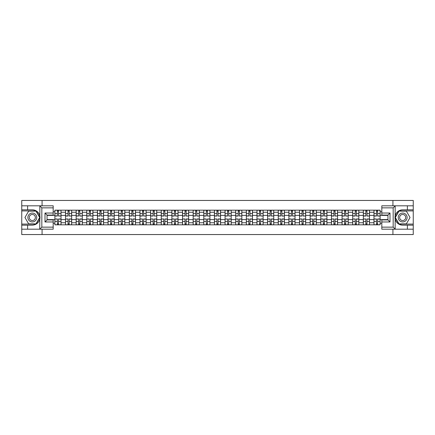 <?xml version="1.0" encoding="UTF-8"?>
<svg xmlns="http://www.w3.org/2000/svg" width="435" height="435" viewBox="0 0 435 435"><rect width="100%" height="100%" fill="white"/><g stroke="black" fill="none" stroke-linecap="round" stroke-linejoin="round"><path stroke-width="0.65" d="M53.184 207.854L41.831 207.854L39.721 205.809L53.184 205.809L53.184 215.08L47.045 215.08L47.045 219.92L53.184 219.92L53.184 229.191L39.721 229.191L39.846 216.016C38.786 212.188 36.279 210.127 32.32 209.828A7.672 7.672 0 0 1 39.846 218.984C38.786 222.812 36.279 224.873 32.32 225.172L21.75 225.172L21.75 234.547L413.25 234.547L413.25 210.921L398.884 210.921L395.083 217.5L398.884 224.079L413.25 224.079M402.679 209.828C398.721 210.127 396.214 212.188 395.154 216.016L395.154 218.984C396.214 222.812 398.721 224.873 402.679 225.172A7.672 7.672 0 0 1 395.013 217.5A7.672 7.672 0 0 1 402.679 209.828L413.25 209.828L413.25 200.453L21.75 200.453L21.75 224.079L36.116 224.079L39.917 217.5L36.116 210.921L21.75 210.921M65.522 224.83L65.522 212.247L61.025 212.247L61.025 224.83M61.025 212.247L61.025 210.17M65.522 212.247L65.522 210.17M71.661 210.17L71.661 224.83M76.158 224.83L76.158 210.17M82.297 210.17L82.297 224.83M86.793 224.83L86.793 210.17M92.932 210.17L92.932 224.83M97.429 224.83L97.429 210.17M103.568 210.17L103.568 224.83M108.07 224.83L108.07 210.17M114.204 210.17L114.204 224.83M118.706 224.83L118.706 210.17M124.84 210.17L124.84 224.83M129.342 224.83L129.342 210.17M135.475 210.17L135.475 224.83M139.978 224.83L139.978 210.17M146.111 210.17L146.111 224.83M150.613 224.83L150.613 210.17M156.752 210.17L156.752 224.83M161.249 224.83L161.249 210.17M167.388 210.17L167.388 224.83M171.885 224.83L171.885 210.17M178.024 210.17L178.024 224.83M182.521 224.83L182.521 210.17M188.659 210.17L188.659 224.83M193.162 224.83L193.162 210.17M199.295 210.17L199.295 224.83M203.797 224.83L203.797 210.17M209.931 210.17L209.931 224.83M214.433 224.83L214.433 210.17M220.567 210.17L220.567 224.83M225.069 224.83L225.069 210.17M231.202 210.17L231.202 224.83M235.705 224.83L235.705 210.17M241.838 210.17L241.838 224.83M246.34 224.83L246.34 210.17M252.479 210.17L252.479 224.83M256.976 224.83L256.976 210.17M263.115 210.17L263.115 224.83M267.612 224.83L267.612 210.17M273.751 210.17L273.751 224.83M278.248 224.83L278.248 210.17M284.387 210.17L284.387 224.83M288.889 224.83L288.889 210.17M295.022 210.17L295.022 224.83M299.525 224.83L299.525 210.17M305.658 210.17L305.658 224.83M310.16 224.83L310.16 210.17M316.294 210.17L316.294 224.83M320.796 224.83L320.796 210.17M326.93 210.17L326.93 224.83M331.432 224.83L331.432 210.17M337.571 210.17L337.571 224.83M342.068 224.83L342.068 210.17M348.207 210.17L348.207 224.83M352.703 224.83L352.703 210.17M358.842 210.17L358.842 224.83M363.339 224.83L363.339 210.17M369.478 210.17L369.478 224.83M373.975 224.83L373.975 210.17M373.975 219.615L369.478 219.615M363.339 219.615L358.842 219.615M352.703 219.615L348.207 219.615M342.068 219.615L337.571 219.615M331.432 219.615L326.93 219.615M320.796 219.615L316.294 219.615M310.16 219.615L305.658 219.615M299.525 219.615L295.022 219.615M288.889 219.615L284.387 219.615M278.248 219.615L273.751 219.615M267.612 219.615L263.115 219.615M256.976 219.615L252.479 219.615M246.34 219.615L241.838 219.615M235.705 219.615L231.202 219.615M225.069 219.615L220.567 219.615M214.433 219.615L209.931 219.615M203.797 219.615L199.295 219.615M193.162 219.615L188.659 219.615M182.521 219.615L178.024 219.615M171.885 219.615L167.388 219.615M161.249 219.615L156.752 219.615M150.613 219.615L146.111 219.615M139.978 219.615L135.475 219.615M129.342 219.615L124.84 219.615M118.706 219.615L114.204 219.615M108.07 219.615L103.568 219.615M97.429 219.615L92.932 219.615M86.793 219.615L82.297 219.615M76.158 219.615L71.661 219.615M65.522 219.615L61.025 219.615M373.975 215.385L369.478 215.385M363.339 215.385L358.842 215.385M352.703 215.385L348.207 215.385M342.068 215.385L337.571 215.385M331.432 215.385L326.93 215.385M320.796 215.385L316.294 215.385M310.16 215.385L305.658 215.385M299.525 215.385L295.022 215.385M288.889 215.385L284.387 215.385M278.248 215.385L273.751 215.385M267.612 215.385L263.115 215.385M256.976 215.385L252.479 215.385M246.34 215.385L241.838 215.385M235.705 215.385L231.202 215.385M225.069 215.385L220.567 215.385M214.433 215.385L209.931 215.385M203.797 215.385L199.295 215.385M193.162 215.385L188.659 215.385M182.521 215.385L178.024 215.385M171.885 215.385L167.388 215.385M161.249 215.385L156.752 215.385M150.613 215.385L146.111 215.385M139.978 215.385L135.475 215.385M129.342 215.385L124.84 215.385M118.706 215.385L114.204 215.385M108.07 215.385L103.568 215.385M97.429 215.385L92.932 215.385M86.793 215.385L82.297 215.385M76.158 215.385L71.661 215.385M65.522 215.385L61.025 215.385M47.045 219.615L54.886 219.615L54.886 215.385L47.045 215.385M53.184 211.774L54.886 211.774L54.886 215.385M387.955 215.385L380.114 215.385L380.114 210.17L54.886 210.17L54.886 211.774M380.114 211.774L381.816 211.774M381.816 223.226L380.114 223.226L380.114 219.615L387.955 219.615M54.886 219.615L54.886 224.83L380.114 224.83L380.114 223.226M54.886 223.226L53.184 223.226M392.93 234.547L392.93 229.191M392.93 205.809L392.93 200.453M42.07 234.547L42.07 229.191M42.07 205.809L42.07 200.453M380.114 215.385L380.114 219.615M58.535 223.808L57.376 223.808M57.376 211.192L58.535 211.192M69.17 223.808L68.012 223.808M68.012 211.192L69.17 211.192M79.806 223.808L78.648 223.808M78.648 211.192L79.806 211.192M90.442 223.808L89.284 223.808M89.284 211.192L90.442 211.192M101.078 223.808L99.919 223.808M99.919 211.192L101.078 211.192M111.713 223.808L110.555 223.808M110.555 211.192L111.713 211.192M122.355 223.808L121.191 223.808M121.191 211.192L122.355 211.192M132.99 223.808L131.832 223.808M131.832 211.192L132.99 211.192M143.626 223.808L142.468 223.808M142.468 211.192L143.626 211.192M154.262 223.808L153.104 223.808M153.104 211.192L154.262 211.192M164.898 223.808L163.739 223.808M163.739 211.192L164.898 211.192M175.533 223.808L174.375 223.808M174.375 211.192L175.533 211.192M186.169 223.808L185.011 223.808M185.011 211.192L186.169 211.192M196.805 223.808L195.647 223.808M195.647 211.192L196.805 211.192M207.441 223.808L206.282 223.808M206.282 211.192L207.441 211.192M218.082 223.808L216.918 223.808M216.918 211.192L218.082 211.192M228.718 223.808L227.559 223.808M227.559 211.192L228.718 211.192M239.353 223.808L238.195 223.808M238.195 211.192L239.353 211.192M249.989 223.808L248.831 223.808M248.831 211.192L249.989 211.192M260.625 223.808L259.467 223.808M259.467 211.192L260.625 211.192M271.261 223.808L270.102 223.808M270.102 211.192L271.261 211.192M281.896 223.808L280.738 223.808M280.738 211.192L281.896 211.192M292.532 223.808L291.374 223.808M291.374 211.192L292.532 211.192M303.168 223.808L302.01 223.808M302.01 211.192L303.168 211.192M313.809 223.808L312.645 223.808M312.645 211.192L313.809 211.192M324.445 223.808L323.287 223.808M323.287 211.192L324.445 211.192M335.08 223.808L333.922 223.808M333.922 211.192L335.08 211.192M345.716 223.808L344.558 223.808M344.558 211.192L345.716 211.192M356.352 223.808L355.194 223.808M355.194 211.192L356.352 211.192M366.988 223.808L365.83 223.808M365.83 211.192L366.988 211.192M377.623 223.808L376.465 223.808M376.465 211.192L377.623 211.192M58.535 215.891L60.987 216.032L58.535 216.032L58.535 210.241L60.987 210.241L59.628 210.241M60.987 215.891L60.987 210.241M57.376 211.127L58.535 211.127M56.284 210.241L54.919 210.241L54.919 216.032L57.376 216.032L57.376 210.241L56.387 210.241M54.919 210.241L59.524 210.241M57.376 219.109L54.919 218.968L57.376 218.968L57.376 224.759L54.919 224.759L56.284 224.759M54.919 219.109L54.919 224.759M58.535 223.873L57.376 223.873M59.628 224.759L60.987 224.759L60.987 218.968L58.535 218.968L58.535 224.759L59.524 224.759M60.987 224.759L56.387 224.759M69.17 215.891L71.623 216.032L69.17 216.032L69.17 210.241L71.623 210.241L70.263 210.241M71.623 215.891L71.623 210.241M68.012 211.127L69.17 211.127M66.919 210.241L65.554 210.241L65.554 216.032L68.012 216.032L68.012 210.241L67.023 210.241M65.554 210.241L70.16 210.241M79.806 215.891L82.264 216.032L79.806 216.032L79.806 210.241L82.264 210.241L80.899 210.241M82.264 215.891L82.264 210.241M78.648 211.127L79.806 211.127M77.555 210.241L76.196 210.241L76.196 216.032L78.648 216.032L78.648 210.241L77.658 210.241M76.196 210.241L80.796 210.241M27.612 225.172L27.612 229.191L21.75 229.191M39.721 229.191L27.612 229.191M21.75 225.172L21.75 224.079M39.721 205.809L27.612 205.809L27.612 209.828L21.75 209.828M27.612 205.809L21.75 205.809M32.32 209.828L27.612 209.828M47.045 215.08L45.001 213.036L53.184 213.036M53.184 221.964L45.001 221.964L47.045 219.92M39.846 229.136L41.831 227.146L53.184 227.146M395.279 205.809L393.169 207.854L381.816 207.854L381.816 205.809L413.25 205.809M407.388 209.828L407.388 205.809M381.816 227.146L393.169 227.146L395.279 229.191L381.816 229.191L381.816 219.92L387.955 219.92L387.955 215.08L381.816 215.08L381.816 207.854M413.25 209.828L413.25 210.921M395.279 229.191L407.388 229.191L407.388 225.172L413.25 225.172M407.388 229.191L413.25 229.191M402.679 225.172L407.388 225.172M387.955 219.92L389.999 221.964L381.816 221.964M381.816 213.036L389.999 213.036L387.955 215.08M27.889 217.5A4.432 4.432 0 0 0 32.32 221.932A4.432 4.432 0 0 0 36.752 217.5A4.432 4.432 0 0 0 32.32 213.068A4.432 4.432 0 0 0 27.889 217.5M29.286 217.5A3.034 3.034 0 0 0 32.32 220.534A3.034 3.034 0 0 0 35.355 217.5A3.034 3.034 0 0 0 32.32 214.466A3.034 3.034 0 0 0 29.286 217.5M35.996 211.127L39.677 217.5L35.996 223.873L28.639 223.873L24.958 217.5L28.639 211.127L35.996 211.127M398.248 217.5A4.432 4.432 0 0 0 402.679 221.932A4.432 4.432 0 0 0 407.111 217.5A4.432 4.432 0 0 0 402.679 213.068A4.432 4.432 0 0 0 398.248 217.5M399.645 217.5A3.034 3.034 0 0 0 402.679 220.534A3.034 3.034 0 0 0 405.714 217.5A3.034 3.034 0 0 0 402.679 214.466A3.034 3.034 0 0 0 399.645 217.5M406.361 211.127L410.042 217.5L406.361 223.873L399.004 223.873L395.323 217.5L399.004 211.127L406.361 211.127M68.012 219.109L65.554 218.968L68.012 218.968L68.012 224.759L65.554 224.759L66.919 224.759M65.554 219.109L65.554 224.759M69.17 223.873L68.012 223.873M70.263 224.759L71.623 224.759L71.623 218.968L69.17 218.968L69.17 224.759L70.16 224.759M71.623 224.759L67.023 224.759M78.648 219.109L76.196 218.968L78.648 218.968L78.648 224.759L76.196 224.759L77.555 224.759M76.196 219.109L76.196 224.759M79.806 223.873L78.648 223.873M80.899 224.759L82.264 224.759L82.264 218.968L79.806 218.968L79.806 224.759L80.796 224.759M82.264 224.759L77.658 224.759M90.442 215.891L92.9 216.032L90.442 216.032L90.442 210.241L92.9 210.241L91.535 210.241M92.9 215.891L92.9 210.241M89.284 211.127L90.442 211.127M88.191 210.241L86.831 210.241L86.831 216.032L89.284 216.032L89.284 210.241L88.294 210.241M86.831 210.241L91.432 210.241M101.078 215.891L103.535 216.032L101.078 216.032L101.078 210.241L103.535 210.241L102.171 210.241M103.535 215.891L103.535 210.241M99.919 211.127L101.078 211.127M98.832 210.241L97.467 210.241L97.467 216.032L99.919 216.032L99.919 210.241L98.93 210.241M97.467 210.241L102.067 210.241M111.713 215.891L114.171 216.032L111.713 216.032L111.713 210.241L114.171 210.241L112.806 210.241M114.171 215.891L114.171 210.241M110.555 211.127L111.713 211.127M109.468 210.241L108.103 210.241L108.103 216.032L110.555 216.032L110.555 210.241L109.566 210.241M108.103 210.241L112.703 210.241M89.284 219.109L86.831 218.968L89.284 218.968L89.284 224.759L86.831 224.759L88.191 224.759M86.831 219.109L86.831 224.759M90.442 223.873L89.284 223.873M91.535 224.759L92.9 224.759L92.9 218.968L90.442 218.968L90.442 224.759L91.432 224.759M92.9 224.759L88.294 224.759M99.919 219.109L97.467 218.968L99.919 218.968L99.919 224.759L97.467 224.759L98.832 224.759M97.467 219.109L97.467 224.759M101.078 223.873L99.919 223.873M102.171 224.759L103.535 224.759L103.535 218.968L101.078 218.968L101.078 224.759L102.067 224.759M103.535 224.759L98.93 224.759M110.555 219.109L108.103 218.968L110.555 218.968L110.555 224.759L108.103 224.759L109.468 224.759M108.103 219.109L108.103 224.759M111.713 223.873L110.555 223.873M112.806 224.759L114.171 224.759L114.171 218.968L111.713 218.968L111.713 224.759L112.703 224.759M114.171 224.759L109.566 224.759M122.355 215.891L124.807 216.032L122.355 216.032L122.355 210.241L124.807 210.241L123.442 210.241M124.807 215.891L124.807 210.241M121.191 211.127L122.355 211.127M120.103 210.241L118.739 210.241L118.739 216.032L121.191 216.032L121.191 210.241L120.207 210.241M118.739 210.241L123.339 210.241M121.191 219.109L118.739 218.968L121.191 218.968L121.191 224.759L118.739 224.759L120.103 224.759M118.739 219.109L118.739 224.759M122.355 223.873L121.191 223.873M123.442 224.759L124.807 224.759L124.807 218.968L122.355 218.968L122.355 224.759L123.339 224.759M124.807 224.759L120.207 224.759M132.99 215.891L135.443 216.032L132.99 216.032L132.99 210.241L135.443 210.241L134.078 210.241M135.443 215.891L135.443 210.241M131.832 211.127L132.99 211.127M130.739 210.241L129.374 210.241L129.374 216.032L131.832 216.032L131.832 210.241L130.843 210.241M129.374 210.241L133.975 210.241M131.832 219.109L129.374 218.968L131.832 218.968L131.832 224.759L129.374 224.759L130.739 224.759M129.374 219.109L129.374 224.759M132.99 223.873L131.832 223.873M134.078 224.759L135.443 224.759L135.443 218.968L132.99 218.968L132.99 224.759L133.975 224.759M135.443 224.759L130.843 224.759M143.626 215.891L146.078 216.032L143.626 216.032L143.626 210.241L146.078 210.241L144.714 210.241M146.078 215.891L146.078 210.241M142.468 211.127L143.626 211.127M141.375 210.241L140.01 210.241L140.01 216.032L142.468 216.032L142.468 210.241L141.478 210.241M140.01 210.241L144.616 210.241M142.468 219.109L140.01 218.968L142.468 218.968L142.468 224.759L140.01 224.759L141.375 224.759M140.01 219.109L140.01 224.759M143.626 223.873L142.468 223.873M144.714 224.759L146.078 224.759L146.078 218.968L143.626 218.968L143.626 224.759L144.616 224.759M146.078 224.759L141.478 224.759M154.262 215.891L156.714 216.032L154.262 216.032L154.262 210.241L156.714 210.241L155.355 210.241M156.714 215.891L156.714 210.241M153.104 211.127L154.262 211.127M152.011 210.241L150.646 210.241L150.646 216.032L153.104 216.032L153.104 210.241L152.114 210.241M150.646 210.241L155.251 210.241M153.104 219.109L150.646 218.968L153.104 218.968L153.104 224.759L150.646 224.759L152.011 224.759M150.646 219.109L150.646 224.759M154.262 223.873L153.104 223.873M155.355 224.759L156.714 224.759L156.714 218.968L154.262 218.968L154.262 224.759L155.251 224.759M156.714 224.759L152.114 224.759M164.898 215.891L167.35 216.032L164.898 216.032L164.898 210.241L167.35 210.241L165.991 210.241M167.35 215.891L167.35 210.241M163.739 211.127L164.898 211.127M162.647 210.241L161.282 210.241L161.282 216.032L163.739 216.032L163.739 210.241L162.75 210.241M161.282 210.241L165.887 210.241M163.739 219.109L161.282 218.968L163.739 218.968L163.739 224.759L161.282 224.759L162.647 224.759M161.282 219.109L161.282 224.759M164.898 223.873L163.739 223.873M165.991 224.759L167.35 224.759L167.35 218.968L164.898 218.968L164.898 224.759L165.887 224.759M167.35 224.759L162.75 224.759M175.533 215.891L177.991 216.032L175.533 216.032L175.533 210.241L177.991 210.241L176.626 210.241M177.991 215.891L177.991 210.241M174.375 211.127L175.533 211.127M173.282 210.241L171.923 210.241L171.923 216.032L174.375 216.032L174.375 210.241L173.386 210.241M171.923 210.241L176.523 210.241M174.375 219.109L171.923 218.968L174.375 218.968L174.375 224.759L171.923 224.759L173.282 224.759M171.923 219.109L171.923 224.759M175.533 223.873L174.375 223.873M176.626 224.759L177.991 224.759L177.991 218.968L175.533 218.968L175.533 224.759L176.523 224.759M177.991 224.759L173.386 224.759M186.169 215.891L188.627 216.032L186.169 216.032L186.169 210.241L188.627 210.241L187.262 210.241M188.627 215.891L188.627 210.241M185.011 211.127L186.169 211.127M183.918 210.241L182.559 210.241L182.559 216.032L185.011 216.032L185.011 210.241L184.021 210.241M182.559 210.241L187.159 210.241M185.011 219.109L182.559 218.968L185.011 218.968L185.011 224.759L182.559 224.759L183.918 224.759M182.559 219.109L182.559 224.759M186.169 223.873L185.011 223.873M187.262 224.759L188.627 224.759L188.627 218.968L186.169 218.968L186.169 224.759L187.159 224.759M188.627 224.759L184.021 224.759M196.805 215.891L199.263 216.032L196.805 216.032L196.805 210.241L199.263 210.241L197.898 210.241M199.263 215.891L199.263 210.241M195.647 211.127L196.805 211.127M194.559 210.241L193.194 210.241L193.194 216.032L195.647 216.032L195.647 210.241L194.657 210.241M193.194 210.241L197.794 210.241M195.647 219.109L193.194 218.968L195.647 218.968L195.647 224.759L193.194 224.759L194.559 224.759M193.194 219.109L193.194 224.759M196.805 223.873L195.647 223.873M197.898 224.759L199.263 224.759L199.263 218.968L196.805 218.968L196.805 224.759L197.794 224.759M199.263 224.759L194.657 224.759M207.441 215.891L209.898 216.032L207.441 216.032L207.441 210.241L209.898 210.241L208.534 210.241M209.898 215.891L209.898 210.241M206.282 211.127L207.441 211.127M205.195 210.241L203.83 210.241L203.83 216.032L206.282 216.032L206.282 210.241L205.293 210.241M203.83 210.241L208.43 210.241M206.282 219.109L203.83 218.968L206.282 218.968L206.282 224.759L203.83 224.759L205.195 224.759M203.83 219.109L203.83 224.759M207.441 223.873L206.282 223.873M208.534 224.759L209.898 224.759L209.898 218.968L207.441 218.968L207.441 224.759L208.43 224.759M209.898 224.759L205.293 224.759M218.082 215.891L220.534 216.032L218.082 216.032L218.082 210.241L220.534 210.241L219.169 210.241M220.534 215.891L220.534 210.241M216.918 211.127L218.082 211.127M215.831 210.241L214.466 210.241L214.466 216.032L216.918 216.032L216.918 210.241L215.934 210.241M214.466 210.241L219.066 210.241M216.918 219.109L214.466 218.968L216.918 218.968L216.918 224.759L214.466 224.759L215.831 224.759M214.466 219.109L214.466 224.759M218.082 223.873L216.918 223.873M219.169 224.759L220.534 224.759L220.534 218.968L218.082 218.968L218.082 224.759L219.066 224.759M220.534 224.759L215.934 224.759M228.718 215.891L231.17 216.032L228.718 216.032L228.718 210.241L231.17 210.241L229.805 210.241M231.17 215.891L231.17 210.241M227.559 211.127L228.718 211.127M226.466 210.241L225.102 210.241L225.102 216.032L227.559 216.032L227.559 210.241L226.57 210.241M225.102 210.241L229.707 210.241M227.559 219.109L225.102 218.968L227.559 218.968L227.559 224.759L225.102 224.759L226.466 224.759M225.102 219.109L225.102 224.759M228.718 223.873L227.559 223.873M229.805 224.759L231.17 224.759L231.17 218.968L228.718 218.968L228.718 224.759L229.707 224.759M231.17 224.759L226.57 224.759M239.353 215.891L241.806 216.032L239.353 216.032L239.353 210.241L241.806 210.241L240.441 210.241M241.806 215.891L241.806 210.241M238.195 211.127L239.353 211.127M237.102 210.241L235.737 210.241L235.737 216.032L238.195 216.032L238.195 210.241L237.205 210.241M235.737 210.241L240.343 210.241M238.195 219.109L235.737 218.968L238.195 218.968L238.195 224.759L235.737 224.759L237.102 224.759M235.737 219.109L235.737 224.759M239.353 223.873L238.195 223.873M240.441 224.759L241.806 224.759L241.806 218.968L239.353 218.968L239.353 224.759L240.343 224.759M241.806 224.759L237.205 224.759M249.989 215.891L252.441 216.032L249.989 216.032L249.989 210.241L252.441 210.241L251.082 210.241M252.441 215.891L252.441 210.241M248.831 211.127L249.989 211.127M247.738 210.241L246.373 210.241L246.373 216.032L248.831 216.032L248.831 210.241L247.841 210.241M246.373 210.241L250.979 210.241M248.831 219.109L246.373 218.968L248.831 218.968L248.831 224.759L246.373 224.759L247.738 224.759M246.373 219.109L246.373 224.759M249.989 223.873L248.831 223.873M251.082 224.759L252.441 224.759L252.441 218.968L249.989 218.968L249.989 224.759L250.979 224.759M252.441 224.759L247.841 224.759M260.625 215.891L263.077 216.032L260.625 216.032L260.625 210.241L263.077 210.241L261.718 210.241M263.077 215.891L263.077 210.241M259.467 211.127L260.625 211.127M258.374 210.241L257.009 210.241L257.009 216.032L259.467 216.032L259.467 210.241L258.477 210.241M257.009 210.241L261.614 210.241M259.467 219.109L257.009 218.968L259.467 218.968L259.467 224.759L257.009 224.759L258.374 224.759M257.009 219.109L257.009 224.759M260.625 223.873L259.467 223.873M261.718 224.759L263.077 224.759L263.077 218.968L260.625 218.968L260.625 224.759L261.614 224.759M263.077 224.759L258.477 224.759M271.261 215.891L273.718 216.032L271.261 216.032L271.261 210.241L273.718 210.241L272.353 210.241M273.718 215.891L273.718 210.241M270.102 211.127L271.261 211.127M269.009 210.241L267.65 210.241L267.65 216.032L270.102 216.032L270.102 210.241L269.113 210.241M267.65 210.241L272.25 210.241M270.102 219.109L267.65 218.968L270.102 218.968L270.102 224.759L267.65 224.759L269.009 224.759M267.65 219.109L267.65 224.759M271.261 223.873L270.102 223.873M272.353 224.759L273.718 224.759L273.718 218.968L271.261 218.968L271.261 224.759L272.25 224.759M273.718 224.759L269.113 224.759M281.896 215.891L284.354 216.032L281.896 216.032L281.896 210.241L284.354 210.241L282.989 210.241M284.354 215.891L284.354 210.241M280.738 211.127L281.896 211.127M279.645 210.241L278.286 210.241L278.286 216.032L280.738 216.032L280.738 210.241L279.748 210.241M278.286 210.241L282.886 210.241M280.738 219.109L278.286 218.968L280.738 218.968L280.738 224.759L278.286 224.759L279.645 224.759M278.286 219.109L278.286 224.759M281.896 223.873L280.738 223.873M282.989 224.759L284.354 224.759L284.354 218.968L281.896 218.968L281.896 224.759L282.886 224.759M284.354 224.759L279.748 224.759M292.532 215.891L294.99 216.032L292.532 216.032L292.532 210.241L294.99 210.241L293.625 210.241M294.99 215.891L294.99 210.241M291.374 211.127L292.532 211.127M290.286 210.241L288.922 210.241L288.922 216.032L291.374 216.032L291.374 210.241L290.384 210.241M288.922 210.241L293.522 210.241M291.374 219.109L288.922 218.968L291.374 218.968L291.374 224.759L288.922 224.759L290.286 224.759M288.922 219.109L288.922 224.759M292.532 223.873L291.374 223.873M293.625 224.759L294.99 224.759L294.99 218.968L292.532 218.968L292.532 224.759L293.522 224.759M294.99 224.759L290.384 224.759M303.168 215.891L305.626 216.032L303.168 216.032L303.168 210.241L305.626 210.241L304.261 210.241M305.626 215.891L305.626 210.241M302.01 211.127L303.168 211.127M300.922 210.241L299.557 210.241L299.557 216.032L302.01 216.032L302.01 210.241L301.025 210.241M299.557 210.241L304.157 210.241M302.01 219.109L299.557 218.968L302.01 218.968L302.01 224.759L299.557 224.759L300.922 224.759M299.557 219.109L299.557 224.759M303.168 223.873L302.01 223.873M304.261 224.759L305.626 224.759L305.626 218.968L303.168 218.968L303.168 224.759L304.157 224.759M305.626 224.759L301.025 224.759M313.809 215.891L316.261 216.032L313.809 216.032L313.809 210.241L316.261 210.241L314.897 210.241M316.261 215.891L316.261 210.241M312.645 211.127L313.809 211.127M311.558 210.241L310.193 210.241L310.193 216.032L312.645 216.032L312.645 210.241L311.661 210.241M310.193 210.241L314.793 210.241M312.645 219.109L310.193 218.968L312.645 218.968L312.645 224.759L310.193 224.759L311.558 224.759M310.193 219.109L310.193 224.759M313.809 223.873L312.645 223.873M314.897 224.759L316.261 224.759L316.261 218.968L313.809 218.968L313.809 224.759L314.793 224.759M316.261 224.759L311.661 224.759M324.445 215.891L326.897 216.032L324.445 216.032L324.445 210.241L326.897 210.241L325.532 210.241M326.897 215.891L326.897 210.241M323.287 211.127L324.445 211.127M322.194 210.241L320.829 210.241L320.829 216.032L323.287 216.032L323.287 210.241L322.297 210.241M320.829 210.241L325.434 210.241M323.287 219.109L320.829 218.968L323.287 218.968L323.287 224.759L320.829 224.759L322.194 224.759M320.829 219.109L320.829 224.759M324.445 223.873L323.287 223.873M325.532 224.759L326.897 224.759L326.897 218.968L324.445 218.968L324.445 224.759L325.434 224.759M326.897 224.759L322.297 224.759M335.08 215.891L337.533 216.032L335.08 216.032L335.08 210.241L337.533 210.241L336.168 210.241M337.533 215.891L337.533 210.241M333.922 211.127L335.08 211.127M332.829 210.241L331.465 210.241L331.465 216.032L333.922 216.032L333.922 210.241L332.933 210.241M331.465 210.241L336.07 210.241M333.922 219.109L331.465 218.968L333.922 218.968L333.922 224.759L331.465 224.759L332.829 224.759M331.465 219.109L331.465 224.759M335.08 223.873L333.922 223.873M336.168 224.759L337.533 224.759L337.533 218.968L335.08 218.968L335.08 224.759L336.07 224.759M337.533 224.759L332.933 224.759M345.716 215.891L348.169 216.032L345.716 216.032L345.716 210.241L348.169 210.241L346.809 210.241M348.169 215.891L348.169 210.241M344.558 211.127L345.716 211.127M343.465 210.241L342.1 210.241L342.1 216.032L344.558 216.032L344.558 210.241L343.568 210.241M342.1 210.241L346.706 210.241M344.558 219.109L342.1 218.968L344.558 218.968L344.558 224.759L342.1 224.759L343.465 224.759M342.1 219.109L342.1 224.759M345.716 223.873L344.558 223.873M346.809 224.759L348.169 224.759L348.169 218.968L345.716 218.968L345.716 224.759L346.706 224.759M348.169 224.759L343.568 224.759M356.352 215.891L358.804 216.032L356.352 216.032L356.352 210.241L358.804 210.241L357.445 210.241M358.804 215.891L358.804 210.241M355.194 211.127L356.352 211.127M354.101 210.241L352.736 210.241L352.736 216.032L355.194 216.032L355.194 210.241L354.204 210.241M352.736 210.241L357.342 210.241M355.194 219.109L352.736 218.968L355.194 218.968L355.194 224.759L352.736 224.759L354.101 224.759M352.736 219.109L352.736 224.759M356.352 223.873L355.194 223.873M357.445 224.759L358.804 224.759L358.804 218.968L356.352 218.968L356.352 224.759L357.342 224.759M358.804 224.759L354.204 224.759M366.988 215.891L369.445 216.032L366.988 216.032L366.988 210.241L369.445 210.241L368.081 210.241M369.445 215.891L369.445 210.241M365.83 211.127L366.988 211.127M364.737 210.241L363.377 210.241L363.377 216.032L365.83 216.032L365.83 210.241L364.84 210.241M363.377 210.241L367.977 210.241M365.83 219.109L363.377 218.968L365.83 218.968L365.83 224.759L363.377 224.759L364.737 224.759M363.377 219.109L363.377 224.759M366.988 223.873L365.83 223.873M368.081 224.759L369.445 224.759L369.445 218.968L366.988 218.968L366.988 224.759L367.977 224.759M369.445 224.759L364.84 224.759M377.623 215.891L380.081 216.032L377.623 216.032L377.623 210.241L380.081 210.241L378.716 210.241M380.081 215.891L380.081 210.241M376.465 211.127L377.623 211.127M375.372 210.241L374.013 210.241L374.013 216.032L376.465 216.032L376.465 210.241L375.476 210.241M374.013 210.241L378.613 210.241M376.465 219.109L374.013 218.968L376.465 218.968L376.465 224.759L374.013 224.759L375.372 224.759M374.013 219.109L374.013 224.759M377.623 223.873L376.465 223.873M378.716 224.759L380.081 224.759L380.081 218.968L377.623 218.968L377.623 224.759L378.613 224.759M380.081 224.759L375.476 224.759M363.339 212.247L358.842 212.247M352.703 212.247L348.207 212.247M342.068 212.247L337.571 212.247M331.432 212.247L326.93 212.247M320.796 212.247L316.294 212.247M310.16 212.247L305.658 212.247M299.525 212.247L295.022 212.247M288.889 212.247L284.387 212.247M278.248 212.247L273.751 212.247M267.612 212.247L263.115 212.247M256.976 212.247L252.479 212.247M246.34 212.247L241.838 212.247M235.705 212.247L231.202 212.247M225.069 212.247L220.567 212.247M214.433 212.247L209.931 212.247M203.797 212.247L199.295 212.247M193.162 212.247L188.659 212.247M182.521 212.247L178.024 212.247M171.885 212.247L167.388 212.247M161.249 212.247L156.752 212.247M150.613 212.247L146.111 212.247M139.978 212.247L135.475 212.247M129.342 212.247L124.84 212.247M118.706 212.247L114.204 212.247M108.07 212.247L103.568 212.247M97.429 212.247L92.932 212.247M86.793 212.247L82.297 212.247M76.158 212.247L71.661 212.247M373.975 212.247L369.478 212.247M363.339 222.753L358.842 222.753M352.703 222.753L348.207 222.753M342.068 222.753L337.571 222.753M331.432 222.753L326.93 222.753M320.796 222.753L316.294 222.753M310.16 222.753L305.658 222.753M299.525 222.753L295.022 222.753M288.889 222.753L284.387 222.753M278.248 222.753L273.751 222.753M267.612 222.753L263.115 222.753M256.976 222.753L252.479 222.753M246.34 222.753L241.838 222.753M235.705 222.753L231.202 222.753M225.069 222.753L220.567 222.753M214.433 222.753L209.931 222.753M203.797 222.753L199.295 222.753M193.162 222.753L188.659 222.753M182.521 222.753L178.024 222.753M171.885 222.753L167.388 222.753M161.249 222.753L156.752 222.753M150.613 222.753L146.111 222.753M139.978 222.753L135.475 222.753M129.342 222.753L124.84 222.753M118.706 222.753L114.204 222.753M108.07 222.753L103.568 222.753M97.429 222.753L92.932 222.753M86.793 222.753L82.297 222.753M76.158 222.753L71.661 222.753M65.522 222.753L61.025 222.753M373.975 222.753L369.478 222.753M58.535 213.585L60.987 213.585M54.919 215.891L57.376 215.891M54.919 213.585L57.376 213.585M57.376 221.415L54.919 221.415M60.987 219.109L58.535 219.109M60.987 221.415L58.535 221.415M69.17 213.585L71.623 213.585M65.554 215.891L68.012 215.891M65.554 213.585L68.012 213.585M79.806 213.585L82.264 213.585M76.196 215.891L78.648 215.891M76.196 213.585L78.648 213.585M39.846 216.016L39.846 205.864M41.831 207.854L41.831 227.146M45.001 221.964L45.001 213.036M395.154 205.864L395.154 216.016M395.154 218.984L395.154 229.136M393.169 227.146L393.169 207.854M389.999 213.036L389.999 221.964M68.012 221.415L65.554 221.415M71.623 219.109L69.17 219.109M71.623 221.415L69.17 221.415M78.648 221.415L76.196 221.415M82.264 219.109L79.806 219.109M82.264 221.415L79.806 221.415M90.442 213.585L92.9 213.585M86.831 215.891L89.284 215.891M86.831 213.585L89.284 213.585M101.078 213.585L103.535 213.585M97.467 215.891L99.919 215.891M97.467 213.585L99.919 213.585M111.713 213.585L114.171 213.585M108.103 215.891L110.555 215.891M108.103 213.585L110.555 213.585M89.284 221.415L86.831 221.415M92.9 219.109L90.442 219.109M92.9 221.415L90.442 221.415M99.919 221.415L97.467 221.415M103.535 219.109L101.078 219.109M103.535 221.415L101.078 221.415M110.555 221.415L108.103 221.415M114.171 219.109L111.713 219.109M114.171 221.415L111.713 221.415M122.355 213.585L124.807 213.585M118.739 215.891L121.191 215.891M118.739 213.585L121.191 213.585M121.191 221.415L118.739 221.415M124.807 219.109L122.355 219.109M124.807 221.415L122.355 221.415M132.99 213.585L135.443 213.585M129.374 215.891L131.832 215.891M129.374 213.585L131.832 213.585M131.832 221.415L129.374 221.415M135.443 219.109L132.99 219.109M135.443 221.415L132.99 221.415M143.626 213.585L146.078 213.585M140.01 215.891L142.468 215.891M140.01 213.585L142.468 213.585M142.468 221.415L140.01 221.415M146.078 219.109L143.626 219.109M146.078 221.415L143.626 221.415M154.262 213.585L156.714 213.585M150.646 215.891L153.104 215.891M150.646 213.585L153.104 213.585M153.104 221.415L150.646 221.415M156.714 219.109L154.262 219.109M156.714 221.415L154.262 221.415M164.898 213.585L167.35 213.585M161.282 215.891L163.739 215.891M161.282 213.585L163.739 213.585M163.739 221.415L161.282 221.415M167.35 219.109L164.898 219.109M167.35 221.415L164.898 221.415M175.533 213.585L177.991 213.585M171.923 215.891L174.375 215.891M171.923 213.585L174.375 213.585M174.375 221.415L171.923 221.415M177.991 219.109L175.533 219.109M177.991 221.415L175.533 221.415M186.169 213.585L188.627 213.585M182.559 215.891L185.011 215.891M182.559 213.585L185.011 213.585M185.011 221.415L182.559 221.415M188.627 219.109L186.169 219.109M188.627 221.415L186.169 221.415M196.805 213.585L199.263 213.585M193.194 215.891L195.647 215.891M193.194 213.585L195.647 213.585M195.647 221.415L193.194 221.415M199.263 219.109L196.805 219.109M199.263 221.415L196.805 221.415M207.441 213.585L209.898 213.585M203.83 215.891L206.282 215.891M203.83 213.585L206.282 213.585M206.282 221.415L203.83 221.415M209.898 219.109L207.441 219.109M209.898 221.415L207.441 221.415M218.082 213.585L220.534 213.585M214.466 215.891L216.918 215.891M214.466 213.585L216.918 213.585M216.918 221.415L214.466 221.415M220.534 219.109L218.082 219.109M220.534 221.415L218.082 221.415M228.718 213.585L231.17 213.585M225.102 215.891L227.559 215.891M225.102 213.585L227.559 213.585M227.559 221.415L225.102 221.415M231.17 219.109L228.718 219.109M231.17 221.415L228.718 221.415M239.353 213.585L241.806 213.585M235.737 215.891L238.195 215.891M235.737 213.585L238.195 213.585M238.195 221.415L235.737 221.415M241.806 219.109L239.353 219.109M241.806 221.415L239.353 221.415M249.989 213.585L252.441 213.585M246.373 215.891L248.831 215.891M246.373 213.585L248.831 213.585M248.831 221.415L246.373 221.415M252.441 219.109L249.989 219.109M252.441 221.415L249.989 221.415M260.625 213.585L263.077 213.585M257.009 215.891L259.467 215.891M257.009 213.585L259.467 213.585M259.467 221.415L257.009 221.415M263.077 219.109L260.625 219.109M263.077 221.415L260.625 221.415M271.261 213.585L273.718 213.585M267.65 215.891L270.102 215.891M267.65 213.585L270.102 213.585M270.102 221.415L267.65 221.415M273.718 219.109L271.261 219.109M273.718 221.415L271.261 221.415M281.896 213.585L284.354 213.585M278.286 215.891L280.738 215.891M278.286 213.585L280.738 213.585M280.738 221.415L278.286 221.415M284.354 219.109L281.896 219.109M284.354 221.415L281.896 221.415M292.532 213.585L294.99 213.585M288.922 215.891L291.374 215.891M288.922 213.585L291.374 213.585M291.374 221.415L288.922 221.415M294.99 219.109L292.532 219.109M294.99 221.415L292.532 221.415M303.168 213.585L305.626 213.585M299.557 215.891L302.01 215.891M299.557 213.585L302.01 213.585M302.01 221.415L299.557 221.415M305.626 219.109L303.168 219.109M305.626 221.415L303.168 221.415M313.809 213.585L316.261 213.585M310.193 215.891L312.645 215.891M310.193 213.585L312.645 213.585M312.645 221.415L310.193 221.415M316.261 219.109L313.809 219.109M316.261 221.415L313.809 221.415M324.445 213.585L326.897 213.585M320.829 215.891L323.287 215.891M320.829 213.585L323.287 213.585M323.287 221.415L320.829 221.415M326.897 219.109L324.445 219.109M326.897 221.415L324.445 221.415M335.08 213.585L337.533 213.585M331.465 215.891L333.922 215.891M331.465 213.585L333.922 213.585M333.922 221.415L331.465 221.415M337.533 219.109L335.08 219.109M337.533 221.415L335.08 221.415M345.716 213.585L348.169 213.585M342.1 215.891L344.558 215.891M342.1 213.585L344.558 213.585M344.558 221.415L342.1 221.415M348.169 219.109L345.716 219.109M348.169 221.415L345.716 221.415M356.352 213.585L358.804 213.585M352.736 215.891L355.194 215.891M352.736 213.585L355.194 213.585M355.194 221.415L352.736 221.415M358.804 219.109L356.352 219.109M358.804 221.415L356.352 221.415M366.988 213.585L369.445 213.585M363.377 215.891L365.83 215.891M363.377 213.585L365.83 213.585M365.83 221.415L363.377 221.415M369.445 219.109L366.988 219.109M369.445 221.415L366.988 221.415M377.623 213.585L380.081 213.585M374.013 215.891L376.465 215.891M374.013 213.585L376.465 213.585M376.465 221.415L374.013 221.415M380.081 219.109L377.623 219.109M380.081 221.415L377.623 221.415"/></g></svg>
